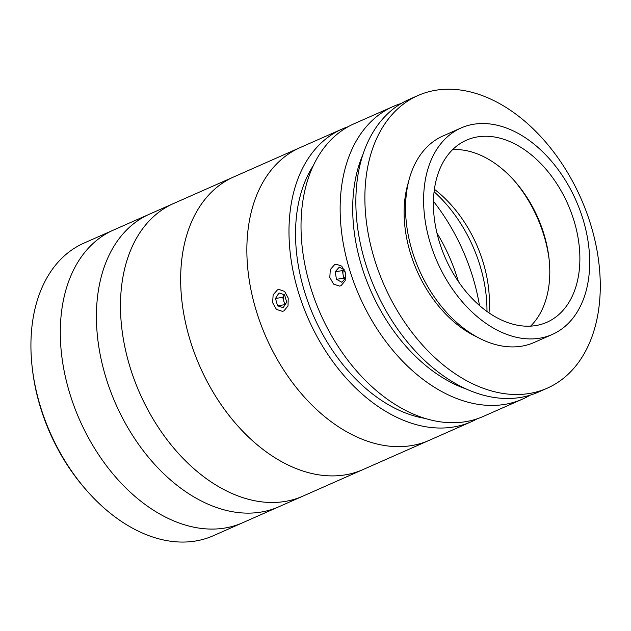 <?xml version="1.0" encoding="UTF-8"?>
<svg xmlns="http://www.w3.org/2000/svg" width="631" height="631" viewBox="0 0 631 631"><rect width="100%" height="100%" fill="white"/><g stroke="black" fill="none" stroke-linecap="round" stroke-linejoin="round"><path stroke-width="0.95" d="M134.655 529.306A159.966 107.53 66.2 0 0 213.27 535.743L242.635 522.76A159.966 107.53 -113.8 0 1 164.028 516.332A159.966 107.53 -113.8 0 1 63.423 367.068A159.966 107.53 -113.8 0 1 113.335 230.126L83.97 243.101A159.966 107.53 66.2 0 0 32.22 367.573A159.966 107.53 66.2 0 0 86.4 490.184A159.966 107.53 66.2 0 0 134.655 529.306M86.4 490.184L85.122 488.717A155.518 104.549 -113.8 0 1 32.449 369.514L32.22 367.573M477.225 418.787A159.966 107.53 -113.8 0 1 471.325 421.721L302.817 496.171A159.966 107.53 -113.8 0 1 224.21 489.743A159.966 107.53 -113.8 0 1 123.597 340.48A159.966 107.53 -113.8 0 1 173.517 203.537L113.335 230.126A159.966 107.53 -113.8 0 0 63.423 367.068A159.966 107.53 -113.8 0 0 164.028 516.332A159.966 107.53 -113.8 0 0 242.635 522.76L278.744 506.811A159.966 107.53 -113.8 0 1 200.137 500.375A159.966 107.53 -113.8 0 1 99.532 351.112A159.966 107.53 -113.8 0 1 149.444 214.169A159.966 107.53 -113.8 0 0 99.532 351.112A159.966 107.53 -113.8 0 0 200.137 500.375A159.966 107.53 -113.8 0 0 278.744 506.811L302.817 496.171A159.966 107.53 -113.8 0 1 199.01 473.013A159.966 107.53 -113.8 0 1 121.333 323.79A159.966 107.53 -113.8 0 1 173.517 203.537L233.699 176.948A159.966 107.53 -113.8 0 0 181.507 297.201A159.966 107.53 -113.8 0 0 259.191 446.425A159.966 107.53 -113.8 0 0 362.999 469.582A159.966 107.53 -113.8 0 1 285.804 463.88A159.966 107.53 -113.8 0 1 183.944 314.814A159.966 107.53 -113.8 0 1 233.699 176.948L299.899 147.693A159.966 107.53 -113.8 0 0 249.979 284.636A159.966 107.53 -113.8 0 0 350.591 433.899A159.966 107.53 -113.8 0 0 429.198 440.335A159.966 107.53 -113.8 0 1 352.003 434.625A159.966 107.53 -113.8 0 1 250.144 285.559A159.966 107.53 -113.8 0 1 299.899 147.693L342.026 129.079A159.966 107.53 -113.8 0 1 348.17 126.697M425.176 418.424A151.077 101.559 -113.8 0 1 393.492 407.516A151.077 101.559 -113.8 0 1 313.394 165.425M471.325 421.721A159.966 107.53 -113.8 0 1 392.719 415.285A159.966 107.53 -113.8 0 1 292.106 266.022A159.966 107.53 -113.8 0 1 342.026 129.079M433.442 201.297A159.966 107.53 -113.8 0 1 479.481 305.507A159.966 107.53 -113.8 0 0 433.442 201.297M283.911 310.917L282.412 311.359L276.425 309.387L272.639 302.738L273.128 294.843L277.474 289.85L278.949 289.416L284.613 291.435L288.225 298.124L288.012 305.956L283.911 310.917M530.135 395.18A159.966 107.53 -113.8 0 1 522.484 399.115A159.966 107.53 -113.8 0 1 443.869 392.687A159.966 107.53 -113.8 0 1 343.264 243.424A159.966 107.53 -113.8 0 1 393.184 106.481A159.966 107.53 -113.8 0 1 401.245 103.476M522.484 399.115L483.362 416.405A159.966 107.53 -113.8 0 1 404.755 409.969A159.966 107.53 -113.8 0 1 304.142 260.706A159.966 107.53 -113.8 0 1 354.062 123.763L393.184 106.481M341.079 285.662L339.581 286.103L333.602 284.124L329.808 277.474L330.305 269.587L334.643 264.594L336.126 264.152L341.789 266.179L345.402 272.86L345.189 280.7L341.079 285.662M362.967 154.421A151.077 101.559 66.2 0 0 450.66 382.252A151.077 101.559 66.2 0 0 466.695 389.177M436.944 233.02A137.747 92.599 -113.8 0 1 458.39 281.56A137.747 92.599 -113.8 0 0 436.944 233.02M434.089 191.761A117.311 78.859 -113.8 0 1 486.974 311.454M579.368 269.232A99.532 66.91 66.2 0 0 545.184 168.327A99.532 66.91 66.2 0 0 466.427 140.185A99.532 66.91 66.2 0 0 433.931 193.228A99.532 66.91 66.2 0 0 468.115 294.133A99.532 66.91 66.2 0 0 546.88 322.275A99.532 66.91 66.2 0 0 579.368 269.232M530.6 326.124A99.532 66.91 66.2 0 0 549.278 282.53A99.532 66.91 66.2 0 0 548.986 258.118A99.532 66.91 66.2 0 0 515.275 181.823A99.532 66.91 66.2 0 0 452.616 149.626M549.151 259.641A106.647 71.689 66.2 0 0 514.265 180.679M489.001 312.881A106.647 71.689 66.2 0 0 434.404 189.3M461.032 127.99L442.986 135.973A112.862 75.87 66.2 0 0 406.135 196.115A112.862 75.87 66.2 0 0 444.894 310.539A112.862 75.87 66.2 0 0 534.212 342.444L552.267 334.462A112.862 75.87 66.2 0 0 589.109 274.319A112.862 75.87 66.2 0 0 550.35 159.903A112.862 75.87 66.2 0 0 461.032 127.99A112.862 75.87 66.2 0 0 424.19 188.141A112.862 75.87 66.2 0 0 462.949 302.557A112.862 75.87 66.2 0 0 552.267 334.462M417.927 95.549L408.904 99.532A159.966 107.53 66.2 0 0 356.681 184.78A159.966 107.53 66.2 0 0 411.617 346.947A159.966 107.53 66.2 0 0 538.204 392.174L547.227 388.183A159.966 107.53 66.2 0 0 599.45 302.943A159.966 107.53 66.2 0 0 544.514 140.768A159.966 107.53 66.2 0 0 417.927 95.549A159.966 107.53 66.2 0 0 365.704 180.789A159.966 107.53 66.2 0 0 420.64 342.964A159.966 107.53 66.2 0 0 547.227 388.183M408.486 182.059A106.647 71.689 66.2 0 0 404.66 201.147A106.647 71.689 66.2 0 0 476.902 336.915M343.501 269.382L342.404 270.604L343.043 274.398A6.657 4.851 -99 0 0 344.234 277.569A6.657 4.851 -99 0 0 345.094 278.673M345.827 276.481L344.968 271.362M344.36 269.847L339.336 267.11L335.195 271.748L336.465 279.328L341.876 282.278L345.756 277.932M342.404 270.604L335.195 271.748M343.682 269.476A6.657 4.851 -99 0 0 343.043 274.398L343.674 278.192L344.92 278.87M343.674 278.192L336.465 279.328M285.038 304.765L283.745 301.003A6.657 4.851 -99 0 1 284.36 294.748L282.704 297.335L283.745 301.003A6.657 4.851 -99 0 0 285.259 303.945A6.657 4.851 -99 0 0 285.433 304.15M277.569 305.814L283.177 307.676L286.687 302.178L284.605 294.827L279.005 292.973L275.487 298.471L277.569 305.814L284.786 304.678M282.704 297.335L275.487 298.471"/></g></svg>
